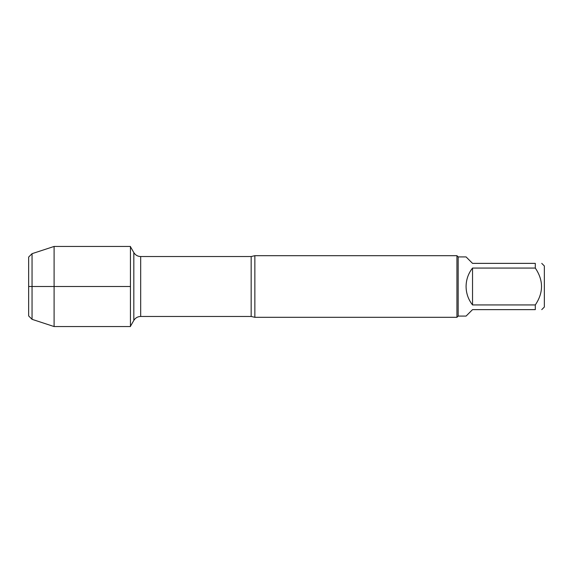 <?xml version="1.0" encoding="UTF-8"?>
<svg xmlns="http://www.w3.org/2000/svg" width="573" height="573" viewBox="0 0 573 573"><rect width="100%" height="100%" fill="white"/><g stroke="black" fill="none" stroke-linecap="round" stroke-linejoin="round"><path stroke-width="0.86" d="M254.856 255.687L254.856 317.313L456.932 317.313L456.932 255.687L254.856 255.687L251.16 256.539L140.679 256.539L140.679 316.461C137.685 316.561 135.4 317.879 133.824 320.422L133.824 252.578L130.443 246.727M541.75 263.372L544.35 265.965L544.35 307.035L541.75 309.628M472.532 309.628L466.078 316.081L458.164 316.081L458.164 256.919L466.078 256.919L472.532 263.372L535.304 263.372C543.591 263.372 543.591 263.372 535.304 263.372L535.304 268.064C543.591 280.362 543.591 292.653 535.304 304.936L535.304 309.628C543.591 309.628 543.591 309.628 535.304 309.628L472.532 309.628M472.532 268.064C468.306 273.479 466.15 279.624 466.078 286.5C466.15 293.376 468.306 299.521 472.532 304.936L472.532 268.064L535.304 268.064M472.532 304.936L535.304 304.936M130.443 326.553L130.443 246.447L54.098 246.447L54.098 286.5L130.443 286.5L28.65 286.5L54.098 286.5L54.098 326.553L130.443 326.553M32.045 253.674L28.65 257.062L28.65 315.938L32.045 319.326L32.045 253.674L54.098 246.447M254.856 317.313L251.16 316.461L251.16 256.539M251.16 316.461L140.679 316.461M133.824 320.422L130.443 326.273M140.679 256.539C137.685 256.439 135.4 255.121 133.824 252.578M458.164 256.919L456.932 255.687M458.164 316.081L456.932 317.313M32.045 319.326L54.098 326.553"/></g></svg>

